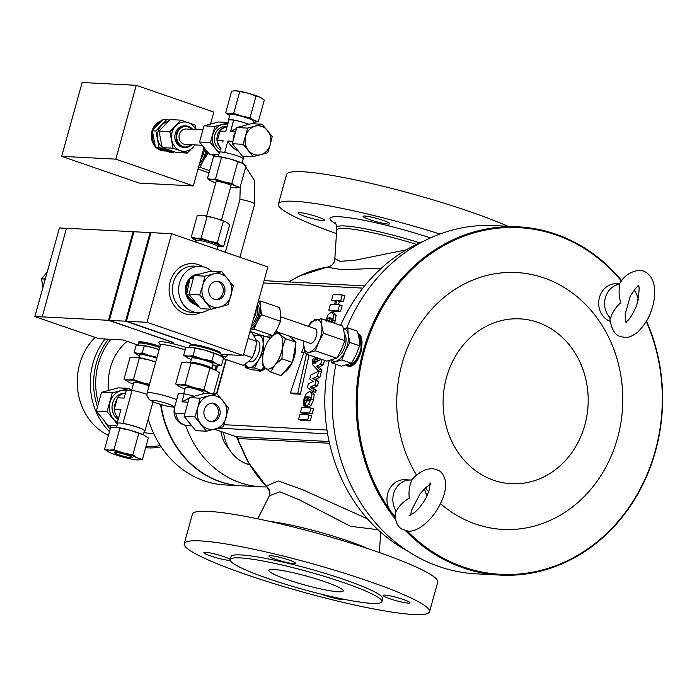 <?xml version="1.0" encoding="UTF-8"?>
<svg xmlns="http://www.w3.org/2000/svg" width="697" height="697" viewBox="0 0 697 697"><rect width="100%" height="100%" fill="white"/><g stroke="black" fill="none" stroke-linecap="round" stroke-linejoin="round"><path stroke-width="1.05" d="M221.254 354.39A14.654 6.787 -71 0 0 221.271 354.425A14.654 6.787 -71 0 0 228.267 354.782A14.654 6.787 -71 0 0 228.302 354.756M248.054 338.402L256.905 341.452L252.157 332.992L249.779 332.173M256.905 341.452L255.172 349.728L252.41 357.657L248.298 361.699L243.175 365.385L224.155 358.824L228.267 354.782M221.271 354.425L224.155 358.824M255.973 346.47A11.091 5.14 109 0 1 253.595 354.607M256.548 340.519L257.481 340.842A11.091 5.14 109 0 1 258.944 352.307A11.091 5.14 109 0 1 250.911 361.943A11.091 5.14 109 0 1 250.24 361.813L248.759 361.307M252.41 357.657L243.558 354.599M216.462 156.468L210.529 154.42M209.213 153.967L207.985 153.54L207.837 152.408M209.623 170.66L200.056 167.358L203.507 160.275L207.985 153.54M198.54 167.202L200.056 167.358M209.022 172.821L198.026 169.031M198.95 165.729A14.654 6.787 -71 0 0 203.507 160.275A14.654 6.787 -71 0 0 206.878 151.301M199.673 163.107A12.25 5.672 -71 0 0 202.836 159.073A12.25 5.672 -71 0 0 205.894 150.143M200.658 159.543A11.091 5.14 -71 0 0 201.538 158.158A11.091 5.14 -71 0 0 204.465 148.426M203.925 147.764L193.348 185.916L115.789 159.151L136.263 85.322L213.822 112.078L210.511 124.022M136.263 85.322L82.141 82.507L61.667 156.337L139.226 183.102L193.348 185.916M161.756 120.712A15.351 13.487 93 0 0 151.815 131.672A15.351 13.487 93 0 0 155.379 146.736M156.154 147.52A15.351 13.487 93 0 0 160.737 150.308A15.351 13.487 93 0 0 164.013 150.944A15.351 13.487 93 0 0 164.196 150.953M161.565 120.903A15.351 13.487 93 0 0 152.486 130.609M152.347 131.071A15.351 13.487 93 0 0 155.231 146.152M156.729 147.729A15.351 13.487 93 0 0 161.103 150.325A15.351 13.487 93 0 0 164.379 150.97A15.351 13.487 93 0 0 165.947 150.944M61.667 156.337L115.789 159.151M163.804 150.221A14.654 12.877 -87 0 1 161.286 149.663A14.654 12.877 -87 0 1 158.855 148.505M154.821 144.514A14.654 12.877 -87 0 1 152.582 132.761M153.654 129.259A14.654 12.877 -87 0 1 160.31 122.141M166.844 119.414L163.298 119.231L152.321 130.809L155.518 147.285L169.693 152.181L173.239 152.364L159.064 147.468L155.858 130.992L166.844 119.414L169.327 120.224M173.919 151.711L173.239 152.364M152.321 130.809L155.858 130.992M155.518 147.285L159.064 147.468M170.443 150.552A14.654 12.877 -87 0 1 166.444 149.933A14.654 12.877 -87 0 1 162.671 147.799M162.14 147.337A14.654 12.877 -87 0 1 157.749 139.243A14.654 12.877 -87 0 1 161.643 125.216A14.654 12.877 -87 0 1 167.977 121.531M159.021 131.158L169.998 119.579L180.837 120.137L169.85 131.724L159.021 131.158L162.218 147.633L173.056 148.191L187.232 153.087L195.221 144.924M196.11 129.511L195.012 125.033L180.837 120.137M187.232 153.087L176.402 152.521L162.218 147.633M169.85 131.724L173.056 148.191M194.855 144.898A14.654 12.877 -87 0 1 193.008 147.311A14.654 12.877 -87 0 1 180.436 150.657A14.654 12.877 -87 0 1 171.741 139.975A14.654 12.877 -87 0 1 175.635 125.948A14.654 12.877 -87 0 1 188.216 122.602A14.654 12.877 -87 0 1 195.657 129.494M192.642 129.337L186.134 125.904L184.879 125.843A10.803 9.488 93 0 0 175.278 133.51A10.803 9.488 93 0 0 183.764 147.415L185.019 147.476A10.803 9.488 -87 0 1 176.524 133.571A10.803 9.488 -87 0 1 186.134 125.904A10.803 9.488 -87 0 1 192.607 129.337M201.964 145.272L185.393 144.41A7.711 6.778 -87 0 1 183.747 144.087A7.711 6.778 -87 0 1 179.129 135.401A7.711 6.778 -87 0 1 186.195 128.997L202.705 129.86M199.542 142.031L204.038 125.835L214.868 126.401L210.372 142.597L199.542 142.031L209.579 154.368L218.753 154.847M210.372 142.597L219.189 153.27M204.038 125.835L218.562 121.975L228.207 122.472M228.085 122.916L214.868 126.401M227.692 124.336A14.654 12.877 93 0 0 222.421 124.484A14.654 12.877 93 0 0 212.916 134.512A14.654 12.877 93 0 0 215.687 148.783A14.654 12.877 93 0 0 219.668 152.077M220.574 149.986A12.346 10.847 -87 0 1 214.676 135.871A12.346 10.847 -87 0 1 225.828 126.418L227.091 126.488M254.483 336.451A16.972 7.867 109 0 1 258.36 335.083A16.972 7.867 109 0 1 263.126 343.569A16.972 7.867 109 0 1 258.622 359.818A16.972 7.867 109 0 1 249.352 367.572A16.972 7.867 109 0 1 245.353 363.939M263.632 335.536L263.126 343.569L263.806 352.02L258.622 359.818L254.623 368.016L245.266 367.537L244.882 364.261M253.908 335.536L254.274 335.048L261.375 335.309M264.965 367.755A16.972 7.867 109 0 1 259.049 370.917A16.972 7.867 109 0 1 258.021 370.717A16.972 7.867 109 0 1 257.097 370.246L251.844 369.802L245.266 367.537M257.115 370.246L261.201 370.29L254.623 368.016M261.201 370.29L263.823 366.596M270.253 338.132L266.115 336.39M264.633 367.441A16.205 7.51 109 0 1 261.689 369.628M265.426 368.173A16.972 7.867 109 0 1 259.693 371.144A16.972 7.867 109 0 1 258.665 370.943A16.972 7.867 109 0 1 258.343 370.813M303.718 347.089L301.67 352.342L303.875 352.455L290.405 392.942L292.993 393.84L300.355 394.223L309.067 355.034M331.563 300.276L335.623 300.494L334.49 304.58L330.43 304.362L328.836 310.139L331.415 311.028L340.528 311.498L342.131 305.73L339.544 304.842L335.675 304.641L336.808 300.555L339.387 301.444L343.264 301.644L344.858 295.877L342.279 294.979L333.166 294.509L331.563 300.276L335.414 301.235M338.463 304.781L339.387 301.444M329.237 322.04L330.029 319.13L332.6 318.651M329.158 320.559L326.675 319.67L327.451 318.241L330.029 319.13M334.682 323.321L336.146 315.384L334.124 313.119M318.294 358.223L321.003 359.251M316.804 357.709L319.609 358.842M321.108 359.19L313.911 363.425L312.787 362.135L312.84 360.776L313.45 361.516L314.443 360.767L315.227 358.023L314.539 357.186L312.23 360.358L312.369 364.444L318.651 371.179L310.871 374.916L309.729 379.02L313.31 381.442L308.423 383.742L307.377 387.506L313.066 391.548L315.654 392.437L316.22 390.329L312.814 387.985L317.466 385.903L318.668 381.555L315.41 379.351L319.836 377.356L321.848 370.142L319.174 367.241L323.303 364.836L324.541 360.375M317.03 361.656L317.815 358.92L317.335 358.119L314.539 357.186M315.462 361.699L316.037 362.414M315.375 363.024L315.427 361.673M306.497 406.76L303.909 405.863L304.885 403.502L304.171 402.753L304.458 399.773L305.791 397.194L307.142 396.793L307.595 396.811L307.055 398.762L308.126 398.823L307.046 398.771L304.99 406.185L308.788 406.987L311.115 405.305L313.58 399.904L314.164 394.615L313.023 392.707L309.52 391.548L306.332 393.535L304.023 398.728L303.221 404.556L304.101 405.898L306.34 406.673M303.021 413.426L312.134 413.905L313.528 408.851L310.949 407.963L301.836 407.492L300.433 412.537L303.021 413.426M301.087 420.404L310.2 420.875L311.594 415.821L309.015 414.933L299.902 414.462L298.499 419.507L301.087 420.404M291.424 338.228L291.686 338.315A18.514 8.582 109 0 1 293.115 339.169A18.514 8.582 109 0 1 294.422 340.894M295.58 344.806A18.514 8.582 109 0 1 292.662 361.429M291.834 363.215A18.514 8.582 109 0 1 283.374 372.973M288.872 335.954L296.016 342.314L292.479 362.466L281.083 375.622L270.575 371.998L274.888 364.94L281.971 358.842L282.355 348.291A18.514 8.582 109 0 1 274.888 364.94A18.514 8.582 -71 0 1 265.252 368.016L270.575 371.998M262.813 356.254L262.699 364.993L265.252 368.016A18.514 8.582 109 0 1 262.813 356.254A18.514 8.582 109 0 1 263.083 354.433A18.514 8.582 109 0 1 267.936 341.399A18.514 8.582 109 0 1 270.549 337.775A18.514 8.582 109 0 1 272.614 335.736M273.276 335.222A18.514 8.582 109 0 1 280.185 334.708A18.514 8.582 109 0 1 282.355 348.291L285.509 338.69L280.185 334.708L277.641 331.685M272.483 335.762L268.031 341.26M277.258 331.946L273.572 334.787M292.479 362.466L281.971 358.842M296.016 342.314L285.509 338.69M423.846 241.101A168.186 147.738 93 0 0 340.633 325.377M395.643 519.474A174.355 153.157 -87 0 1 363.329 350.565A174.355 153.157 -87 0 1 518.429 226.847L494.495 225.601A174.355 153.157 93 0 0 346.653 328.052M358.275 333.785L359.608 334.246L361.49 350.469C358.502 360.393 354.538 365.751 349.58 366.535L347.211 365.873A16.972 7.867 -71 0 0 348.239 366.073A16.972 7.867 -71 0 0 360.523 351.323A16.972 7.867 -71 0 0 358.275 333.785A16.972 7.867 -71 0 0 358.153 333.741M518.429 226.847A174.355 153.157 -87 0 1 621.759 280.76M646.511 321.099A174.355 153.157 -87 0 1 655.459 451.368A174.355 153.157 -87 0 1 500.359 575.095A174.355 153.157 -87 0 1 405.576 530.739M407.248 531.044A173.588 152.477 93 0 0 655.18 451.168A173.588 152.477 93 0 0 646.285 321.5M621.471 281.126A173.588 152.477 93 0 0 364.348 350.809A173.588 152.477 93 0 0 390.668 511.232A19.289 16.946 93 0 0 395.269 515.71M346.043 365.219A16.972 7.867 -71 0 0 347.211 365.873M358.363 334.647A16.205 7.51 109 0 1 358.58 355.418A16.205 7.51 109 0 1 347.454 365.141L346.958 364.975M331.72 362.849L341.399 366.195L351.532 363.294L356.141 354.747L359.574 345.79L359.121 338.69L357.483 331.188L347.803 327.851L348.256 334.943L349.894 342.454L345.285 351L341.852 359.957L331.72 362.849L331.031 360.21M440.443 503.591A128.614 112.984 93 0 0 617.507 438.169A128.614 112.984 93 0 0 543.895 277.903A128.614 112.984 93 0 0 402.012 363.808A128.614 112.984 93 0 0 416.588 475.188M425.449 487.909A128.614 112.984 93 0 0 428.699 491.821M410.794 480.033A19.289 16.946 93 0 0 395.094 489.913A19.289 16.946 93 0 0 396.262 511.119C399.442 505.534 403.763 501.23 409.244 498.189C408.555 491.681 409.409 485.652 411.805 480.12A19.289 16.946 93 0 0 410.794 480.033L404.896 479.728A19.289 16.946 93 0 0 389.205 489.608A19.289 16.946 93 0 0 390.668 511.232A173.588 152.477 93 0 0 395.365 517.523M619.537 283.879L616.627 283.731A19.289 16.946 93 0 0 599.464 297.419A19.289 16.946 93 0 0 610.119 321.308M619.894 284.132A19.289 16.946 93 0 0 605.362 297.724A19.289 16.946 93 0 0 610.476 318.093C612.55 312.003 615.982 306.863 620.792 302.672C618.884 296.399 618.587 290.222 619.894 284.132L619.467 283.984C623.998 275.768 630.759 271.203 639.759 270.305L643.514 271.037C657.027 276.779 656.469 296.46 651.39 310.235C649.656 316.978 645.204 324.21 638.025 331.92C632.336 336.259 627.875 338.08 624.625 337.4L620.87 336.668C615.163 335.37 611.487 329.437 609.849 318.851L610.476 318.093M638.252 300.015A19.289 16.946 93 0 0 634.035 290.109M638.339 286.049L635.76 288.122L630.332 295.99L625.218 313.981C625.131 318.276 625.549 321.082 626.464 322.406M426.616 496.734A19.289 16.946 93 0 0 424.255 489.024M430.241 484.537L426.442 487.055L420.117 493.694L411.387 510.64L410.699 515.153M584.809 425.153A82.551 72.514 93 0 0 537.561 322.293A82.551 72.514 93 0 0 446.498 377.434A82.551 72.514 93 0 0 493.746 480.294A82.551 72.514 93 0 0 584.809 425.153M396.262 511.119L395.452 512.103C394.781 520.328 396.889 526 401.794 529.11L408.25 531.131C419.115 532.194 432.358 517.862 436.618 510.352C444.947 497.379 450.724 479.536 439.145 470.58L432.689 468.558L427.191 469.229C421.633 470.998 416.362 474.64 411.378 480.155M335.876 364.287A174.355 153.157 93 0 0 476.426 573.849L500.359 575.095M329.184 360.628A168.186 147.738 93 0 0 407.754 551.127M329.489 443.266L237.834 438.509A126.523 111.145 93 0 0 239.062 442.011L248.054 461.588A3.084 0.863 150.6 0 1 247.653 461.414L267.221 487.386M248.054 461.588A126.523 111.145 93 0 0 266.184 486.088A9.261 8.747 -164.4 0 1 269.565 495.436C269.12 493.206 271.804 494.4 267.239 487.395L266.184 486.088L278.269 480.956L302.664 489.738L367.467 518.838M335.03 258.674L340.005 261.305L354.703 260.312L406.238 249.857M269.565 495.436L257.742 518.812M378.027 529.703L350.565 526.305L299.196 499.749L279.863 491.803L269.443 495.75M429.544 611.713L437.733 582.178A127.298 14.916 -164.5 0 0 348.413 542.379A127.298 14.916 -164.5 0 0 208.429 511.363A127.298 14.916 -164.5 0 0 192.407 514.142L184.217 543.677A127.298 14.916 15.5 0 1 200.239 540.898A127.298 14.916 15.5 0 1 340.223 571.915A127.298 14.916 15.5 0 1 429.544 611.713A127.298 14.916 15.5 0 1 413.521 614.493A127.298 14.916 15.5 0 1 273.529 583.476A127.298 14.916 15.5 0 1 184.217 543.677M288.924 560.013A13.888 1.629 -164.5 0 0 268.92 555.962A13.888 1.629 -164.5 0 0 275.672 559.325A13.888 1.629 -164.5 0 0 295.676 563.385A13.888 1.629 -164.5 0 0 288.924 560.013M230.263 559.482A13.888 1.629 -164.5 0 0 223.833 556.633A13.888 1.629 -164.5 0 0 203.829 552.582A13.888 1.629 -164.5 0 0 210.581 555.945A13.888 1.629 -164.5 0 0 230.228 560.24M322.197 594.402A13.888 1.629 -164.5 0 0 343.098 599.734A13.888 1.629 -164.5 0 0 344.832 599.464M384.918 595.081A13.888 1.629 -164.5 0 0 383.167 595.386A13.888 1.629 -164.5 0 0 392.908 599.725A13.888 1.629 -164.5 0 0 408.181 603.105A13.888 1.629 -164.5 0 0 409.932 602.8A13.888 1.629 -164.5 0 0 400.191 598.462A13.888 1.629 -164.5 0 0 384.918 595.081M230.228 559.613L231.047 556.659A78.691 9.227 15.5 0 1 240.953 554.943A78.691 9.227 15.5 0 1 327.494 574.119A78.691 9.227 15.5 0 1 382.705 598.723L381.886 601.677A78.691 9.227 -164.5 0 0 326.675 577.072A78.691 9.227 -164.5 0 0 240.134 557.896A78.691 9.227 -164.5 0 0 230.228 559.613A78.691 9.227 -164.5 0 0 285.448 584.217A78.691 9.227 -164.5 0 0 371.98 603.393A78.691 9.227 -164.5 0 0 381.886 601.677M287.652 579.686A38.57 4.522 -164.5 0 0 343.229 590.951A38.57 4.522 -164.5 0 0 324.471 581.603A38.57 4.522 -164.5 0 0 268.885 570.338A38.57 4.522 -164.5 0 0 287.652 579.686M239.062 442.011A3.084 0.645 160 0 1 238.67 441.854L247.653 461.414M223.624 432.401A38.57 33.883 93 0 0 247.017 463.958L249.674 464.882M381.329 268.223L342.096 269.704L326.893 267.178A126.523 111.145 93 0 0 299.527 275.977A3.084 1.324 -115.8 0 0 299.213 276.038A3.084 1.324 -115.8 0 0 298.978 276.247M299.527 275.977L288.793 281.945M220.966 431.487A29.919 26.277 93 0 0 228.782 448.406M222.16 355.914A61.719 54.218 93 0 0 221.751 356.655M217.612 365.977A61.719 54.218 93 0 0 216.183 370.482M221.568 354.947A61.719 54.218 93 0 0 220.914 356.097M216.497 365.951A61.719 54.218 93 0 0 215.216 369.941M221.385 354.616A61.719 54.218 93 0 0 220.635 355.923L221.071 354.303A16.205 1.899 15.5 0 0 209.701 349.241A16.205 1.899 15.5 0 0 191.884 345.294A16.205 1.899 15.5 0 0 189.845 345.642L189.392 347.272M216.131 365.925A61.719 54.218 93 0 0 214.894 369.785M185.663 425.405A98.599 86.611 93 0 0 261.279 486.82A98.599 86.611 93 0 0 266.751 486.907M161.007 404.626A98.599 86.611 93 0 0 241.397 485.792L261.279 486.82M160.571 404.504A98.599 86.611 93 0 0 219.912 481.662A98.599 86.611 93 0 0 240.97 485.765A98.599 86.611 93 0 0 241.179 485.774M148.234 419.054A98.599 86.611 93 0 0 204.221 480.843A98.599 86.611 93 0 0 225.279 484.955L240.97 485.765M153.758 433.639L149.716 433.351A50.986 44.791 -87 0 1 143.939 432.506M108.741 390.294A50.986 44.791 -87 0 1 127.124 341.347M110.832 339.369A64.037 56.248 93 0 0 98.338 402.631M109.795 425.449A64.037 56.248 93 0 0 111.503 427.514M146.065 446.167A64.037 56.248 93 0 0 152.338 446.42A64.037 56.248 93 0 0 160.354 445.583M161.155 446.803A65.579 57.607 -87 0 1 151.606 447.927A65.579 57.607 -87 0 1 147.834 447.866A65.579 57.607 -87 0 1 145.638 447.709M110.178 429.012A65.579 57.607 -87 0 1 104.402 421.302M97.362 406.482A65.579 57.607 -87 0 1 108.349 339.247M105.108 338.977A65.579 57.607 93 0 0 109.455 431.617M95.097 337.365A58.635 51.508 93 0 0 108.418 435.372M419.76 242.861A64.804 7.597 -164.5 0 0 344.937 225.959A64.804 7.597 -164.5 0 0 336.747 227.605A64.804 7.597 -164.5 0 0 336.825 228.032L334.726 260.46A9.261 9.209 -164.7 0 1 326.893 267.178L327.773 267.038M318.024 217.011A13.888 1.629 -164.5 0 0 298.011 212.96A13.888 1.629 -164.5 0 0 304.772 216.323A13.888 1.629 -164.5 0 0 324.776 220.383A13.888 1.629 -164.5 0 0 318.024 217.011M364.853 216.035A13.888 1.629 -164.5 0 0 363.102 216.34A13.888 1.629 -164.5 0 0 372.843 220.679A13.888 1.629 -164.5 0 0 388.116 224.059A13.888 1.629 -164.5 0 0 389.867 223.763A13.888 1.629 -164.5 0 0 380.118 219.416A13.888 1.629 -164.5 0 0 364.853 216.035M336.817 233.704A127.298 14.916 15.5 0 1 278.399 204.055A127.298 14.916 15.5 0 1 294.422 201.276A127.298 14.916 15.5 0 1 439.929 234.009M507.939 226.298A127.298 14.916 -164.5 0 0 302.611 171.741A127.298 14.916 -164.5 0 0 286.589 174.52L278.399 204.055M227.065 126.584A12.346 10.847 93 0 0 217.429 135.314A12.346 10.847 93 0 0 220.966 148.592M343.438 328.749L347.803 327.851M359.574 345.79L349.894 342.454M351.532 363.294L341.852 359.957M222.796 142.066L223.145 140.794L217.403 140.498L220.034 131.027L225.776 131.324L226.037 130.356M226.934 127.054A11.884 10.438 93 0 0 220.034 131.027M217.403 140.498A11.884 10.438 93 0 0 221.097 148.121M228.921 119.962A11.884 1.394 -164.5 0 1 228.921 119.884A11.884 1.394 -164.5 0 1 228.965 119.814L225.776 131.324M228.965 119.814L233.687 120.058A11.884 1.394 -164.5 0 1 248.672 124.327M248.794 124.301A12.346 1.446 -164.5 0 0 230.036 119.492A12.346 1.446 -164.5 0 0 228.477 119.762A12.346 1.446 -164.5 0 0 228.816 120.267M252.994 123.761L253.699 121.191A12.346 1.446 -164.5 0 0 245.039 117.331A12.346 1.446 -164.5 0 0 231.465 114.325A12.346 1.446 -164.5 0 0 229.914 114.596L228.477 119.762M253.455 122.088A14.654 1.716 -164.5 0 0 254.091 122.132A14.654 1.716 -164.5 0 0 254.283 122.141A14.654 1.716 -164.5 0 0 254.004 120.328A14.654 1.716 -164.5 0 0 241.728 116.085A14.654 1.716 -164.5 0 0 229.531 113.655A14.654 1.716 -164.5 0 0 228.921 115.101A14.654 1.716 -164.5 0 0 229.609 115.458A14.654 1.716 -164.5 0 0 229.662 115.484M225.654 112.862L231.674 91.141L235.874 90.767L248.071 93.198L260.356 97.441L264.311 100.037L258.291 121.757L254.004 120.328L250.049 117.732L241.728 116.085L233.73 113.28L229.531 113.655L225.654 112.862L229.609 115.458M239.751 91.56L233.73 113.28M256.069 96.003L250.049 117.732M254.091 122.132L258.291 121.757M260.356 97.441L261.035 97.789A14.654 1.716 -164.5 0 0 260.356 97.441A14.654 1.716 -164.5 0 0 248.071 93.198A14.654 1.716 -164.5 0 0 235.874 90.767M236.466 128.536L230.498 131.567L233.687 120.058M230.498 131.567L235.386 131.82M235.098 132.752A12.346 10.847 93 0 0 233.12 140.08M238.383 150.97C234.201 149.324 230.698 146.013 227.867 141.038L232.842 141.299M242.347 156.067L232.31 143.739L236.806 127.534L251.329 123.674L262.159 124.24L247.635 128.1L243.148 144.296L253.177 156.633L242.347 156.067M243.148 144.296L232.31 143.739M247.635 128.1L236.806 127.534M253.177 156.633L267.709 152.774L270.244 144.688L272.196 136.577L262.159 124.24M267.474 130.417A14.654 12.877 -87 0 1 270.244 144.688A14.654 12.877 -87 0 1 260.73 154.717A14.654 12.877 -87 0 1 248.454 150.482A14.654 12.877 -87 0 1 245.684 136.211A14.654 12.877 -87 0 1 255.189 126.183A14.654 12.877 -87 0 1 267.474 130.417M343.473 328.897A16.972 7.867 109 0 1 348.256 334.943A16.972 7.867 109 0 1 345.285 351A16.972 7.867 109 0 1 336.198 361.203A16.972 7.867 109 0 1 331.894 359.983M223.145 140.794L222.953 141.43M224.695 152.477L227.867 141.038M344.423 333.933A12.633 5.855 109 0 1 343.726 349.502A12.633 5.855 109 0 1 337.609 356.855M242.077 163.124L243.262 158.846A12.346 1.446 -164.5 0 0 234.601 154.987A12.346 1.446 -164.5 0 0 221.027 151.981A12.346 1.446 -164.5 0 0 219.468 152.251L218.283 156.52M217.403 156.468A14.654 1.716 15.5 0 1 217.455 156.468A14.654 1.716 15.5 0 1 217.656 156.476A14.654 1.716 15.5 0 1 229.853 158.907A14.654 1.716 15.5 0 1 242.129 163.15A14.654 1.716 15.5 0 1 242.817 163.499A14.654 1.716 15.5 0 1 242.87 163.534L246.093 165.747L240.064 187.467L235.786 186.038L231.822 183.442L223.502 181.795L215.504 178.99L211.304 179.364L207.427 178.571L211.383 181.168A14.654 1.716 15.5 0 1 210.703 180.811A14.654 1.716 15.5 0 1 211.304 179.364A14.654 1.716 15.5 0 1 223.502 181.795A14.654 1.716 15.5 0 1 235.786 186.038A14.654 1.716 15.5 0 1 236.065 187.85A14.654 1.716 15.5 0 1 235.865 187.841L240.064 187.467M315.358 350.809L318.79 341.852L323.399 333.305L321.761 325.804L321.3 318.703L342.741 326.1L344.379 333.61L344.841 340.711L341.408 349.659L336.799 358.206L326.658 361.107L305.216 353.71L315.358 350.809L336.799 358.206M207.427 178.571L213.448 156.851L217.656 156.476L229.853 158.907L242.129 163.15M303.143 340.877L305.216 353.71M321.3 318.703L311.167 321.605L308.423 326.379M323.399 333.305L344.841 340.711M215.504 178.99L221.533 157.269M231.822 183.442L237.851 161.713M308.571 326.423A16.972 7.867 109 0 1 315.645 319.949A16.972 7.867 109 0 1 321.761 325.804A16.972 7.867 109 0 1 318.79 341.852A16.972 7.867 109 0 1 309.695 352.055A16.972 7.867 109 0 1 303.578 346.2A16.972 7.867 109 0 1 303.535 341.007M215.756 182.945A14.654 1.716 15.5 0 1 211.383 181.168M235.865 187.841A14.654 1.716 15.5 0 1 230.629 187.075M275.716 331.415L310.156 343.299A7.711 3.572 -71 0 0 310.627 343.386A7.711 3.572 -71 0 0 316.211 336.686A7.711 3.572 -71 0 0 315.192 328.714L280.717 316.813M221.454 220.139L231.021 185.663A7.711 0.906 -164.5 0 0 230.907 185.437A7.711 0.906 -164.5 0 0 223.057 182.518A7.711 0.906 -164.5 0 0 216.148 181.542L206.591 216.018M207.157 216.445L201.128 238.165L196.031 238.217L191.257 237.111L197.286 215.382L202.383 215.329L215.408 218.205L226.525 222.273A14.654 1.716 -164.5 0 0 215.408 218.205A14.654 1.716 -164.5 0 0 202.383 215.329A14.654 1.716 -164.5 0 0 201.154 215.242A14.654 1.716 -164.5 0 0 201.067 215.234M280.543 321.273L261.523 314.704L260.6 307.708L260.704 301.069L279.724 307.63L280.638 314.626L280.543 321.273L277.267 328.644L272.971 335.666L264.59 336.416L249.996 331.38M226.664 222.352L229.662 224.748L223.641 246.468L220.313 245.239L217.316 242.852L209.065 241.092L201.128 238.165M260.704 301.069L258.395 301.121M272.971 335.666L253.952 329.097L257.228 321.726L261.523 314.704M250.606 329.202L253.952 329.097M223.345 221.123L217.316 242.852M217.795 246.433A14.654 1.716 -164.5 0 0 218.544 246.52A14.654 1.716 -164.5 0 0 219.764 246.616L223.641 246.468M191.257 237.111L194.35 239.55M250.676 328.932A14.654 6.787 -71 0 0 257.228 321.726A14.654 6.787 -71 0 0 260.6 307.708A14.654 6.787 -71 0 0 258.195 301.827M219.764 246.616A14.654 1.716 -164.5 0 0 220.313 245.239A14.654 1.716 -164.5 0 0 209.065 241.092A14.654 1.716 -164.5 0 0 196.031 238.217A14.654 1.716 -164.5 0 0 194.254 239.498A14.654 1.716 -164.5 0 0 194.402 239.585A14.654 1.716 -164.5 0 0 196.179 240.439M251.39 326.37A12.093 5.602 -71 0 0 258.404 315.584A12.093 5.602 -71 0 0 257.489 304.389M217.647 246.52L218.963 245.788A12.25 1.438 -164.5 0 0 208.769 241.301A12.25 1.438 -164.5 0 0 195.517 239.28L196.266 240.587M216.872 249.334L217.673 246.442A11.091 1.298 -164.5 0 0 208.325 242.512A11.091 1.298 -164.5 0 0 196.293 240.517L195.857 242.086M251.974 324.253A11.091 5.14 -71 0 0 257.036 306.018M215.251 248.777A14.654 1.716 -164.5 0 0 210.137 247.008M253.368 319.243L255.808 314.016L256.217 308.954M254.902 313.702L255.808 314.016M221.054 354.372L243.305 355.531L267.875 266.934L171.575 233.704L150.953 232.632L126.384 321.23L190.255 343.272M174.607 407.24L165.799 405.898L154.385 402.422L149.167 399.608L146.936 395.495L147.111 392.969L160.415 344.98A17.747 2.082 15.5 0 1 160.754 344.71A17.747 2.082 15.5 0 1 185.158 349.877M160.38 345.102L158.864 342.454A20.056 2.352 15.5 0 1 159.09 341.878A20.056 2.352 15.5 0 1 159.186 341.844A20.056 2.352 15.5 0 1 165.503 342.21A20.056 2.352 15.5 0 1 186.456 347.585M160.04 346.339A15.43 1.812 -164.5 0 0 140.628 341.774A15.43 1.812 -164.5 0 0 138.59 342.105L138.302 343.133A15.43 1.812 15.5 0 1 140.341 342.802A15.43 1.812 15.5 0 1 159.752 347.376M66.433 228.346L59.419 227.98L34.85 316.577L98.835 338.655L123.264 340.014L138.145 345.154M138.895 343.891A15.43 1.812 15.5 0 1 138.302 343.133M138.555 345.111L139.051 343.342A14.654 1.716 15.5 0 1 140.899 343.02A14.654 1.716 15.5 0 1 159.726 347.472M159.099 349.746L152.521 347.524L140.324 345.093L136.124 345.459L134.146 352.569L138.023 353.362L142.232 352.987L150.23 355.792A14.654 1.716 15.5 0 1 156.86 357.805M144.201 345.878L142.232 352.987M139.313 355.714A14.654 1.716 15.5 0 1 138.111 355.165A14.654 1.716 15.5 0 1 137.422 354.808A14.654 1.716 15.5 0 1 138.023 353.362A14.654 1.716 15.5 0 1 150.23 355.792L157.025 357.212M138.79 357.613L139.618 354.634A11.091 1.298 15.5 0 1 141.012 354.39A11.091 1.298 15.5 0 1 156.729 358.275M155.71 361.952A16.972 1.986 -164.5 0 0 148.984 359.94A16.972 1.986 -164.5 0 0 134.861 357.117A16.972 1.986 -164.5 0 0 134.626 357.108A16.972 1.986 -164.5 0 0 134.573 357.108M149.506 384.308L142.641 382.827A16.972 1.986 -164.5 0 0 128.509 380.004L133.38 379.577L142.641 382.827A16.972 1.986 15.5 0 1 149.358 384.84M131.62 390.329L133.807 382.444A9.261 1.089 15.5 0 1 147.154 385.145A9.261 1.089 15.5 0 1 149.08 385.859M133.362 384.047A16.972 1.986 15.5 0 1 128.605 382.095A16.972 1.986 15.5 0 1 127.812 381.686A16.972 1.986 15.5 0 1 128.509 380.004L124.022 379.09L127.812 381.686M125.521 392.977A14.428 12.677 93 0 0 117.418 397.76L124.127 398.109L126.357 390.059A14.428 1.69 -164.5 0 0 126.314 390.137A14.428 1.69 -164.5 0 0 126.305 390.233M126.357 390.059L132.09 390.355L122.942 423.358L122.254 423.323A13.888 1.629 -164.5 0 0 117.898 423.096A13.888 1.629 -164.5 0 0 117.68 423.288L116.556 427.348M146.893 394.284A14.428 1.69 -164.5 0 0 132.09 390.355M144.384 430.912L144.915 430.938A14.428 1.69 -164.5 0 0 144.967 430.851A14.428 1.69 -164.5 0 0 137.945 427.357A14.428 1.69 -164.5 0 0 122.942 423.358M143.312 434.771L144.445 430.711A13.888 1.629 -164.5 0 0 137.692 427.339A13.888 1.629 -164.5 0 0 122.254 423.323M115.118 427.244A16.972 1.986 15.5 0 1 115.179 427.252A16.972 1.986 15.5 0 1 115.406 427.261A16.972 1.986 15.5 0 1 129.537 430.075A16.972 1.986 15.5 0 1 143.756 434.98A16.972 1.986 15.5 0 1 144.549 435.39A16.972 1.986 15.5 0 1 144.61 435.425M137.501 459.959A16.972 1.986 15.5 0 1 123.378 457.145A16.972 1.986 15.5 0 1 109.159 452.24A16.972 1.986 15.5 0 1 108.366 451.822A16.972 1.986 15.5 0 1 109.063 450.149A16.972 1.986 15.5 0 1 123.186 452.963A16.972 1.986 15.5 0 1 137.405 457.868A16.972 1.986 15.5 0 1 137.727 459.968A16.972 1.986 15.5 0 1 137.501 459.959L142.362 459.532L137.405 457.868L132.822 454.862L123.186 452.963L113.925 449.713L109.063 450.149L104.567 449.234L108.366 451.822M115.528 452.379A9.261 1.089 15.5 0 1 125.704 454.636A9.261 1.089 15.5 0 1 132.203 457.528A9.261 1.089 15.5 0 1 131.036 457.729A9.261 1.089 15.5 0 1 120.851 455.472A9.261 1.089 15.5 0 1 114.36 452.58A9.261 1.089 15.5 0 1 115.528 452.379M142.362 459.532L148.339 437.986L143.756 434.98L138.79 433.325L132.822 454.862M113.925 449.713L119.901 428.176L129.537 430.075L138.79 433.325M104.567 449.234L110.544 427.688L115.406 427.261L119.901 428.176M117.898 423.096L117.209 423.062A14.428 1.69 -164.5 0 0 117.157 423.14A14.428 1.69 -164.5 0 0 117.558 423.724M117.209 423.062L120.93 409.609L117.157 423.14M120.503 411.152L120.694 410.385M117.418 397.76L117.035 399.146A13.888 12.197 93 0 0 115.179 403.293A13.888 12.197 93 0 0 114.613 407.884L114.23 409.261L120.93 409.609M114.23 409.261A14.428 12.677 93 0 0 118.499 418.322M123.961 393.3A13.888 12.197 93 0 0 112.6 403.154A13.888 12.197 93 0 0 118.211 419.341M126.262 390.329A16.972 14.907 93 0 0 121.025 390.651A16.972 14.907 93 0 0 110.013 402.265A16.972 14.907 93 0 0 113.228 418.784A16.972 14.907 93 0 0 117.384 422.347M130.775 390.285L129.102 388.395L112.278 392.873L107.077 411.622L117.427 424.185M116.974 425.823L107.957 425.353L96.334 411.064L101.535 392.315L118.359 387.837L129.102 388.395M96.334 411.064L107.077 411.622M101.535 392.315L112.278 392.873M117.035 399.146L114.613 407.884M124.127 398.109L124.449 396.933M155.658 362.144L148.984 359.94L139.348 358.04L133.38 379.577M139.348 358.04L134.861 357.117L129.999 357.552L124.022 379.09M138.111 355.165L134.146 352.569M140.324 345.093A14.654 1.716 15.5 0 1 152.521 347.524A14.654 1.716 15.5 0 1 159.151 349.537M43.031 287.077L41.506 278.905L47.143 272.239M45.575 277.894L44.538 279.061L44.861 280.482M44.538 279.061L41.506 278.905M34.85 316.577L42.212 316.961L66.459 228.25L133.101 231.709L108.532 320.306L173.222 342.384M41.89 316.847L108.532 320.306M133.868 231.97L133.101 231.709M173.161 342.61L109.359 320.35L133.929 231.752L150.125 232.589L125.556 321.186L109.359 320.35M171.575 233.704L147.006 322.302L243.305 355.531M211.548 271.168A23.14 20.335 93 0 0 205.11 267.387A23.14 20.335 93 0 0 200.17 266.42A23.14 20.335 93 0 0 178.963 285.631A23.14 20.335 93 0 0 192.825 311.69A23.14 20.335 93 0 0 197.765 312.648A23.14 20.335 93 0 0 209.579 309.111M195.822 304.589A15.43 13.557 -87 0 1 194.872 304.301A15.43 13.557 -87 0 1 185.602 287.129A15.43 13.557 -87 0 1 199.42 274.113M195.648 304.415A15.43 13.557 -87 0 1 195.387 304.328A15.43 13.557 -87 0 1 186.718 294.962M186.613 294.604A15.43 13.557 -87 0 1 189.723 279.009M190.682 277.964A15.43 13.557 -87 0 1 199.316 274.148M194.236 303.029A14.654 12.877 -87 0 1 190.708 300.424A14.654 12.877 -87 0 1 188.042 296.469M186.874 292.757A14.654 12.877 -87 0 1 189.262 280.804M192.799 277.136A14.654 12.877 -87 0 1 193.871 276.456M193.766 276.77L189.915 278.269L186.578 294.805L197.469 306.175L198.436 306.218M186.578 294.805L189.392 294.953M202.235 273.355L210.982 271.133L221.724 271.691L204.909 276.16L194.167 275.603L202.235 273.355M204.909 276.16L202.644 285.561A16.972 14.907 -87 0 1 213.657 273.947A16.972 14.907 -87 0 1 227.875 278.852A16.972 14.907 -87 0 1 231.082 295.371A16.972 14.907 -87 0 1 220.069 306.985A16.972 14.907 -87 0 1 205.85 302.08A16.972 14.907 -87 0 1 202.644 285.561L199.708 294.918L211.322 309.207L228.146 304.728L233.347 285.979L221.724 271.691M224.617 293.141A9.261 8.129 -87 0 1 216.384 299.71A9.261 8.129 -87 0 1 209.109 287.791A9.261 8.129 -87 0 1 217.342 281.222A9.261 8.129 -87 0 1 224.617 293.141M216.488 281.231A9.261 8.129 -87 0 1 222.927 293.054A9.261 8.129 -87 0 1 215.539 299.614M199.708 294.918L188.965 294.361L194.167 275.603M211.322 309.207L200.579 308.649L188.965 294.361M189.915 278.269L193.208 278.443M147.006 322.302L126.384 321.23M150.892 232.859L150.125 232.589M125.556 321.186L190.194 343.49M220.479 353.536L220.609 353.065A15.43 1.812 -164.5 0 0 209.788 348.239A15.43 1.812 -164.5 0 0 192.816 344.484A15.43 1.812 -164.5 0 0 190.873 344.815L190.743 345.294M218.971 355.008A16.972 1.986 15.5 0 1 219.764 355.418A16.972 1.986 15.5 0 1 219.825 355.453L204.752 350.103A16.972 1.986 15.5 0 1 218.971 355.008M190.342 347.272A16.972 1.986 15.5 0 1 190.394 347.272A16.972 1.986 15.5 0 1 190.621 347.28A16.972 1.986 15.5 0 1 204.752 350.103L195.116 348.195L193.034 355.714L202.296 358.955L211.923 360.863L216.514 363.869A16.972 1.986 15.5 0 1 216.837 365.969A16.972 1.986 15.5 0 1 216.601 365.951A16.972 1.986 15.5 0 1 212.672 365.463M214.014 353.344L211.923 360.863M191.292 359.53A16.972 1.986 15.5 0 1 188.26 358.232A16.972 1.986 15.5 0 1 187.467 357.822A16.972 1.986 15.5 0 1 188.164 356.141A16.972 1.986 15.5 0 1 202.296 358.955A16.972 1.986 15.5 0 1 216.514 363.869L221.472 365.524L216.601 365.951M187.467 357.822L183.677 355.226L188.164 356.141L193.034 355.714M190.49 362.44L191.692 358.084A11.091 1.298 15.5 0 1 193.095 357.84A11.091 1.298 15.5 0 1 205.293 360.541A11.091 1.298 15.5 0 1 213.073 364.017L211.871 368.365M190.342 362.518L190.586 362.388A11.091 1.298 15.5 0 1 191.867 362.274A11.091 1.298 15.5 0 1 203.454 364.784A11.091 1.298 15.5 0 1 211.818 368.277L211.949 368.513M209.771 393.335A16.972 1.986 -164.5 0 0 208.525 392.664A16.972 1.986 -164.5 0 0 202.505 390.259A16.972 1.986 -164.5 0 0 194.306 387.75A16.972 1.986 -164.5 0 0 180.183 384.936L175.696 384.021L181.664 362.475L186.526 362.048L200.658 364.862L215.739 370.229A16.972 1.986 -164.5 0 0 215.669 370.185A16.972 1.986 -164.5 0 0 214.876 369.776A16.972 1.986 -164.5 0 0 200.658 364.862A16.972 1.986 -164.5 0 0 186.526 362.048A16.972 1.986 -164.5 0 0 186.299 362.039A16.972 1.986 -164.5 0 0 186.238 362.039M175.696 384.021L179.486 386.617A16.972 1.986 -164.5 0 0 180.279 387.027A16.972 1.986 -164.5 0 0 185.036 388.978M202.949 393.936A16.972 1.986 -164.5 0 1 202.879 393.927L203.324 392.315A9.261 1.089 -164.5 0 0 196.824 389.423A9.261 1.089 -164.5 0 0 186.648 387.166A9.261 1.089 -164.5 0 0 185.48 387.366L183.703 393.779M210.128 393.352L203.942 389.658L194.306 387.75L185.045 384.509L180.183 384.936A16.972 1.986 -164.5 0 0 179.486 386.617M191.562 425.858L187.72 425.658A14.428 12.677 -87 0 1 184.635 425.057A14.428 12.677 -87 0 1 175.879 413.216A6.012 2.788 -71 0 1 174.607 407.309L178.441 393.509A14.428 1.69 -164.5 0 0 178.388 393.587A14.428 1.69 -164.5 0 0 178.388 393.692M178.441 393.509L184.174 393.805L181.943 401.855L189.131 398.196M194.202 396.236A14.428 1.69 -164.5 0 0 184.174 393.805M187.824 402.16L181.943 401.855M197.408 395.365L206.146 393.143L216.889 393.7L200.074 398.179L189.331 397.621L197.408 395.365M200.074 398.179L197.809 407.571A16.972 14.907 -87 0 1 208.821 395.957A16.972 14.907 -87 0 1 223.04 400.862A16.972 14.907 -87 0 1 226.246 417.381A16.972 14.907 -87 0 1 215.234 428.995A16.972 14.907 -87 0 1 201.015 424.09A16.972 14.907 -87 0 1 197.809 407.571L194.872 416.928L206.486 431.216L223.31 426.747L228.511 407.989L216.889 393.7M219.782 415.151A9.261 8.129 -87 0 1 211.548 421.72A9.261 8.129 -87 0 1 204.273 409.801A9.261 8.129 -87 0 1 212.507 403.232A9.261 8.129 -87 0 1 219.782 415.151M211.661 403.241A9.261 8.129 -87 0 1 218.091 415.063A9.261 8.129 -87 0 1 210.703 421.624M194.872 416.928L184.13 416.37L189.331 397.621M206.486 431.216L195.744 430.659L184.13 416.37M175.879 413.216L184.714 413.669M215.669 370.185L219.459 372.773L213.7 393.535M209.919 368.112L203.942 389.658M191.022 362.963L185.045 384.509M195.116 348.195L190.621 347.28L185.759 347.716L183.677 355.226M219.764 355.418L223.554 358.014L221.472 365.524M301.67 352.342L303.683 353.039M314.391 320.332L314.565 319.304L314.129 320.42M314.565 319.304L316.081 319.827M290.405 392.942L297.767 393.326L300.355 394.223M297.767 393.326L306.48 354.146M328.836 310.139L337.94 310.609L340.528 311.498M337.94 310.609L339.544 304.842M336.808 300.555L340.676 300.755L343.264 301.644M340.676 300.755L342.279 294.979M332.103 322.432L332.913 319.967L335.501 320.855M332.913 319.967L333.558 314.495L336.146 315.384M333.558 314.495L331.545 312.23L328.226 314.382L326.048 319.662M334.708 313.223L331.545 312.23M325.952 319.635L326.675 319.67M327.451 318.241L330.012 317.754L332.242 318.52M330.012 317.754L332.234 318.503L331.458 321.326L330.256 321.796M326.649 321.151L326.666 319.696L329.254 320.585M326.666 319.696L325.795 320.254M318.259 358.354L319.47 358.258M313.066 391.548L313.633 389.44L310.235 387.096L314.878 385.005L316.081 380.658L312.822 378.454L317.248 376.467L319.261 369.253L321.848 370.142M318.703 371.231L321.282 372.12M319.261 369.253L316.595 366.352L319.174 367.241M316.595 366.352L320.725 363.939L323.303 364.836M320.725 363.939L321.953 359.486M312.787 362.135L314.87 362.858M312.875 360.811L315.776 362.318M314.443 360.767L316.952 361.63M315.053 359.382L317.64 360.271M315.227 358.023L317.815 358.92M314.922 357.317L317.118 358.075M317.248 376.467L319.836 377.356M313.633 389.44L316.22 390.329M310.235 387.096L312.814 387.985M314.878 385.005L317.466 385.903M316.081 380.658L318.668 381.555M312.822 378.454L315.41 379.351M304.99 406.185L308.788 406.987M306.21 406.09L308.536 404.417L311.115 405.305M308.536 404.417L310.993 399.015L313.58 399.904M310.993 399.015L311.576 393.727L314.164 394.615M311.576 393.727L310.435 391.81L309.52 391.548M305.791 403.319L304.171 402.753L305.661 403.772M304.458 399.773L306.567 400.505M305.791 397.194L307.342 397.726M307.595 396.811L307.142 396.793L307.56 396.933M308.666 396.872L310.261 397.273L310.374 399.059L309.311 400.688L307.534 400.958L308.126 398.832L310.217 399.538L308.126 398.832L308.666 396.872L310.409 397.473M300.433 412.537L309.546 413.007L312.134 413.905M309.546 413.007L310.949 407.963M298.499 419.507L307.612 419.977L310.2 420.875M307.612 419.977L309.015 414.933M242.425 161.861L254.623 180.723L254.736 203.899A7.711 0.906 -164.5 0 0 249.326 201.485A7.711 0.906 -164.5 0 0 240.84 199.603A7.711 0.906 -164.5 0 0 239.873 199.778L225.314 252.253M191.806 144.741A10.803 9.488 -87 0 1 185.019 147.476L191.849 144.741M192.233 129.311A10.342 9.078 93 0 0 177.134 133.719A10.342 9.078 93 0 0 180.636 145.29A10.342 9.078 93 0 0 191.431 144.723M362.867 288.122L263.431 282.956M226.298 359.565L216.837 393.7M223.998 424.708L326.98 430.058M327.599 433.839L218.3 428.167M214.449 429.204L236.117 436.679L329.097 441.506M214.406 429.213L235.935 436.644A3.084 1.429 109 0 0 236.117 436.679A3.084 2.71 -87 0 1 237.834 438.509A3.084 0.601 161.6 0 1 237.45 438.352L238.67 441.854M337.078 230.01A63.828 7.484 15.5 0 1 416.536 244.368M269.739 521.391A63.828 7.484 15.5 0 1 347.977 540.924A63.828 7.484 15.5 0 1 367.711 548.565M237.45 438.352L235.935 436.644A3.084 1.429 109 0 1 235.76 436.557M247.017 463.958L249.195 464.071M335.832 223.815A73.76 8.643 15.5 0 1 339.273 216.75A73.76 8.643 15.5 0 1 430.415 237.921M147.111 392.969A17.747 2.082 15.5 0 1 147.45 392.699A17.747 2.082 15.5 0 1 159.569 394.371A17.747 2.082 15.5 0 1 176.707 399.651M151.641 400.348A11.57 1.359 15.5 0 1 164.814 402.857A11.57 1.359 15.5 0 1 173.501 406.891A11.57 1.359 15.5 0 1 160.327 404.382A11.57 1.359 15.5 0 1 151.641 400.348M200.387 312.596A25.615 22.496 -87 0 1 184.81 313.667A25.615 22.496 -87 0 1 170.146 281.754A25.615 22.496 -87 0 1 198.401 264.642A25.615 22.496 -87 0 1 202.766 266.751M200.17 266.42L193.984 266.106A23.14 20.335 93 0 0 172.778 285.317A23.14 20.335 93 0 0 186.639 311.367A23.14 20.335 93 0 0 191.579 312.326L197.765 312.648M174.607 407.309A14.428 1.69 -164.5 0 0 174.564 407.397A14.428 14.428 0 0 0 187.72 425.658M254.736 203.899L239.934 257.289M239.873 199.778L240.247 186.796M638.487 285.622L637.929 285.3C639.855 285.204 639.428 291.965 636.666 305.6C631.935 316.133 628.136 321.605 625.27 321.988L625.427 321.988M430.851 483.587L430.049 482.768L429.413 489.555L426.538 496.9L423.628 502.023L418.845 508.383L414.767 512.408L409.052 515.728M258.665 370.943L258.021 370.717M380.78 532.203L379.316 552.529M364.653 285.883L264.067 280.664M225.967 359.452L216.471 393.683M334.726 260.46C333.602 264.058 331.145 266.271 327.337 267.09L299.213 276.038L288.584 281.937M145.629 447.753L147.834 447.866M336.747 227.605C336.146 224.225 335.588 222.604 335.065 222.761L335.074 222.761M228.921 119.884L225.889 130.827M243.532 156.137L242.922 158.341M153 401.855L144.967 430.851M126.314 390.137L124.266 397.508M178.388 393.587L174.564 407.397M317.179 358.031L319.766 358.92M313.249 361.482L315.828 362.37M310.095 391.662L312.683 392.55"/></g></svg>
